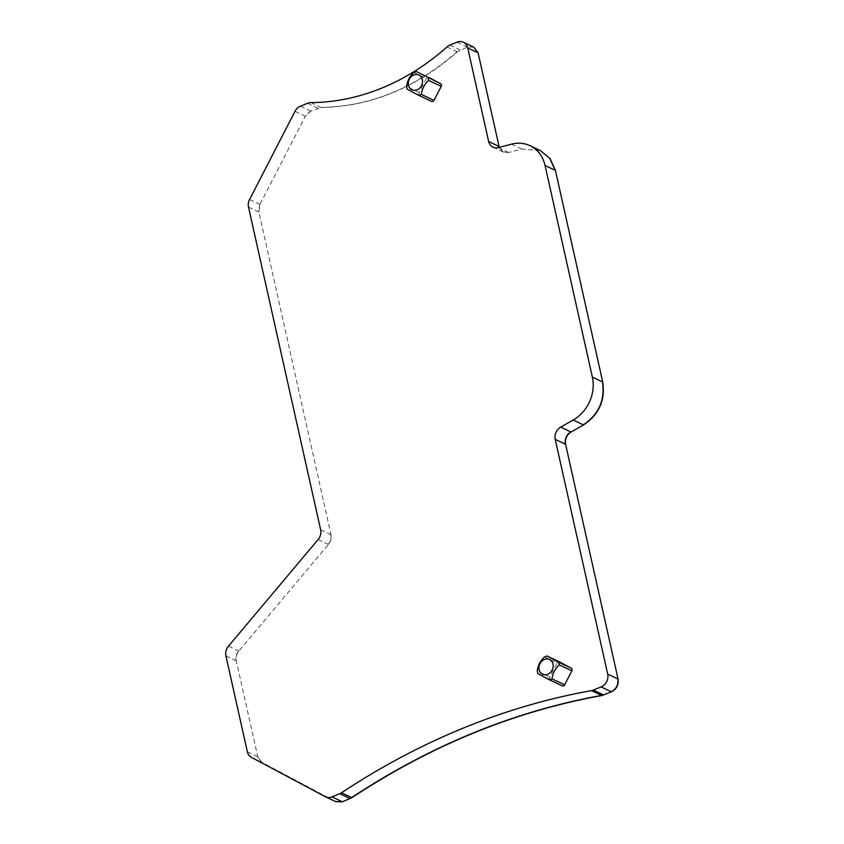 <?xml version="1.0" encoding="UTF-8"?>
<svg xmlns="http://www.w3.org/2000/svg" width="844" height="844" viewBox="0 0 844 844"><rect width="100%" height="100%" fill="white"/><g stroke="black" fill="none" stroke-linecap="round" stroke-linejoin="round"><path stroke-width="0.63" stroke-dasharray="4.22 3.17" d="M540.223 150.527L521.877 149.061L508.594 152.511L503.309 152.078L499.268 147.341M473.653 47.095L467.354 47.106L457.364 51.832C415.902 88.082 370.495 106.639 321.131 107.515L310.866 111.049L305.349 116.272L259.941 204.396L258.865 211.981L330.996 534.663C331.671 538.208 330.827 541.468 328.464 544.454L238.841 651.072C236.478 654.047 235.624 657.318 236.299 660.852L257.726 756.72L261.735 762.227L335.806 801.684M544.475 656.97L557.061 662.92L549.834 676.951A2.036 1.72 115.3 0 0 550.415 679.568L562.178 685.834M557.061 662.92A2.036 1.72 115.3 0 1 559.382 661.865M407.188 89.147L431.537 101.375M419.774 95.108A2.036 1.72 115.3 0 1 419.194 92.492L426.42 78.46A2.036 1.72 115.3 0 1 428.741 77.405M540.097 150.475L521.877 149.061M325.278 796.694L335.638 801.589M247.366 751.814L257.726 756.72M257.483 756.604L261.735 762.227M228.481 646.166L238.841 651.072M238.599 650.946C236.225 653.931 235.381 657.202 236.056 660.736L236.299 660.852M320.636 529.758L330.996 534.663M330.753 534.547C331.428 538.092 330.584 541.352 328.211 544.338L328.464 544.454M249.581 199.49L259.941 204.396M259.699 204.28L258.865 211.981M300.506 106.154L310.866 111.049M310.624 110.933L305.349 116.272M449.926 45.091L460.043 49.87L457.121 51.716C415.659 87.966 370.252 106.523 320.878 107.399L321.131 107.515M310.771 102.609L320.878 107.399L317.935 108.169M447.003 46.937L457.364 51.832M473.537 47.042L467.354 47.106M498.234 147.616L508.594 152.511M508.341 152.395L503.066 151.962L499.078 147.394M550.415 679.568L537.828 673.607M549.834 676.951L537.248 670.991M318.104 539.548L328.211 544.338M248.505 207.075L258.623 211.855M294.989 111.366L305.106 116.155M307.575 103.263L317.692 108.053M456.994 42.2L467.112 46.99M511.517 144.155L521.634 148.945M251.364 757.321L261.482 762.111M225.939 655.946L236.056 660.736M413.834 72.51L426.42 78.46M419.194 92.492L406.608 86.531M503.309 152.078L492.959 147.172"/><path stroke-width="1.27" d="M335.638 801.589L342.369 801.8L351.853 797.717C431.126 745.4 514.471 711.344 601.899 695.53L611.467 691.827C616.605 689.126 618.8 684.864 618.061 679.03L565.586 444.26C564.826 439.049 566.651 434.966 571.061 432.012L583.542 424.933C599.008 414.594 605.401 400.299 602.732 382.037L555.426 170.414L549.971 158.45L540.223 150.527M335.806 801.684L342.369 801.8M499.268 147.341L478.084 52.813L473.653 47.095M544.169 674.725A8.145 6.879 115.3 0 1 539.168 665.81A8.145 6.879 115.3 0 1 547.914 659.016A8.145 6.879 115.3 0 1 552.915 667.942A8.145 6.879 115.3 0 1 544.169 674.725M558.686 662.234L571.272 668.184A2.036 1.72 115.3 0 1 571.863 670.801L559.277 664.85L558.686 662.234L546.923 655.967L544.475 656.97C540.308 660.81 537.892 665.483 537.248 670.991L537.828 673.607L549.592 679.874L552.05 678.871L564.636 684.832A2.036 1.72 115.3 0 1 562.178 685.834L549.792 679.969M562.241 685.866L549.592 679.874M559.277 664.85C555.099 668.691 552.693 673.364 552.05 678.871M546.891 655.946L559.445 661.886A2.036 1.72 115.3 0 1 559.509 661.918L546.923 655.967M571.863 670.801L564.636 684.832M571.272 668.184L559.509 661.918M488.644 141.518A10.181 8.598 115.3 0 0 492.959 147.172A10.181 8.598 115.3 0 0 498.234 147.616L511.517 144.155A35.638 30.078 115.3 0 1 529.979 145.685A35.638 30.078 115.3 0 1 545.066 165.508L592.372 377.131A35.638 30.078 115.3 0 1 573.181 420.027L560.701 427.106A10.181 8.598 115.3 0 0 555.225 439.365L607.701 674.124A10.181 8.598 115.3 0 1 601.107 686.921L593.332 690.097A10.181 8.598 115.3 0 1 591.528 690.624A724.342 611.467 115.3 0 0 341.493 792.811A10.181 8.598 115.3 0 1 339.773 793.719L332.008 796.894A10.181 8.598 115.3 0 1 325.584 796.841A10.181 8.598 115.3 0 1 325.278 796.694L251.364 757.321A10.181 8.598 115.3 0 1 247.366 751.814L225.939 655.946A10.181 8.598 115.3 0 1 228.481 646.166L318.104 539.548A10.181 8.598 115.3 0 0 320.636 529.758L248.505 207.075A10.181 8.598 115.3 0 1 249.581 199.49L294.989 111.366A10.181 8.598 115.3 0 1 300.506 106.154L307.575 103.263A10.181 8.598 115.3 0 1 310.771 102.609A226.582 191.272 115.3 0 0 447.003 46.937A10.181 8.598 115.3 0 1 449.926 45.091L456.994 42.2A10.181 8.598 115.3 0 1 463.419 42.253A10.181 8.598 115.3 0 1 467.724 47.918L488.644 141.518L499.004 146.413M428.045 77.775L428.625 80.391C424.458 84.231 422.053 88.905 421.399 94.412L418.951 95.414L414.098 92.903L407.188 89.147L406.608 86.531C407.251 81.024 409.667 76.35 413.834 72.51L416.282 71.508L440.631 83.725L428.868 77.458A2.036 1.72 115.3 0 0 428.741 77.405M440.631 83.725A2.036 1.72 115.3 0 1 441.212 86.341L433.985 100.373A2.036 1.72 115.3 0 1 431.537 101.375L419.151 95.509M431.601 101.407L418.951 95.414M413.528 90.266A8.145 6.879 115.3 0 1 408.528 81.351A8.145 6.879 115.3 0 1 417.274 74.557A8.145 6.879 115.3 0 1 422.274 83.482A8.145 6.879 115.3 0 1 413.528 90.266M573.181 420.027L583.542 424.933M583.299 424.817C598.755 414.478 605.148 400.183 602.479 381.921L602.732 382.037M545.066 165.508L555.426 170.414M555.173 170.288L549.729 158.334L540.339 150.591M555.225 439.365L565.586 444.26M565.343 444.144C564.573 438.933 566.398 434.85 570.818 431.896L571.061 432.012M601.107 686.921L611.467 691.827M611.214 691.711C616.363 689.01 618.557 684.737 617.808 678.914L618.061 679.03M339.773 793.719L349.891 798.508L351.61 797.601C430.873 745.284 514.218 711.228 601.645 695.414L601.899 695.53M591.528 690.624L601.645 695.414L603.692 695.002M341.493 792.811L351.853 797.717M467.724 47.918L478.084 52.813M477.841 52.697L473.779 47.159M499.078 147.394L498.762 146.297M592.372 377.131L602.479 381.921M560.701 427.106L570.818 431.896M607.701 674.124L617.808 678.914M593.332 690.097L603.449 694.886M332.008 796.894L342.115 801.684M421.399 94.412L433.985 100.373M441.212 86.341L428.625 80.391M463.419 42.253L473.526 47.042M529.979 145.685L540.097 150.475M325.584 796.841L335.69 801.631"/></g></svg>
